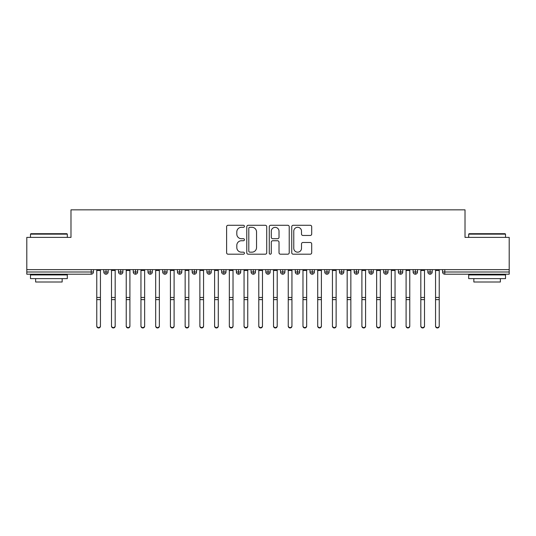 <?xml version="1.0" encoding="UTF-8"?>
<svg xmlns="http://www.w3.org/2000/svg" width="536" height="536" viewBox="0 0 536 536"><rect width="100%" height="100%" fill="white"/><g stroke="black" fill="none" stroke-linecap="round" stroke-linejoin="round"><path stroke-width="0.8" d="M244.436 226.293A1.012 1.012 0 0 0 243.418 225.281L228.061 225.281A1.447 1.447 0 0 0 226.614 226.721L226.614 252.751A1.447 1.447 0 0 0 228.061 254.191L243.418 254.191A1.012 1.012 0 0 0 244.436 253.18A1.012 1.012 0 0 0 243.418 252.168L241.435 252.168A4.63 4.63 0 0 1 236.805 247.545L236.805 245.374A4.63 4.63 0 0 1 241.435 240.751L243.418 240.751A1.012 1.012 0 0 0 244.436 239.739A1.012 1.012 0 0 0 243.418 238.721L241.435 238.721A4.63 4.63 0 0 1 236.805 234.098L236.805 231.927A4.63 4.63 0 0 1 241.435 227.304L243.418 227.304A1.012 1.012 0 0 0 244.436 226.293M310.257 235.472A1.447 1.447 0 0 0 311.697 234.024L311.697 226.721A1.447 1.447 0 0 0 310.257 225.281L293.192 225.281A1.447 1.447 0 0 0 291.745 226.721L291.745 252.751A1.447 1.447 0 0 0 293.192 254.191L310.257 254.191A1.447 1.447 0 0 0 311.697 252.751L311.697 243.927A1.447 1.447 0 0 0 310.257 242.486L302.954 242.486A1.447 1.447 0 0 0 301.507 243.927L301.507 248.302A3.866 3.866 0 0 1 297.641 252.168A3.866 3.866 0 0 1 293.775 248.302L293.775 231.17A3.866 3.866 0 0 1 297.641 227.304A3.866 3.866 0 0 1 301.507 231.17L301.507 234.024A1.447 1.447 0 0 0 302.954 235.472L310.257 235.472M26.8 269.635L509.2 269.635L509.2 237.381L465.014 237.381L465.014 209.837L70.987 209.837L70.987 237.381L26.8 237.381L26.8 271.993L91.207 271.993L91.207 269.635M266.734 226.721A1.447 1.447 0 0 0 265.286 225.281L248.228 225.281A1.447 1.447 0 0 0 246.781 226.721L246.781 252.751A1.447 1.447 0 0 0 248.228 254.191L265.286 254.191A1.447 1.447 0 0 0 266.734 252.751L266.734 226.721M270.714 225.281L287.772 225.281A1.447 1.447 0 0 1 289.219 226.721L289.219 252.751A1.447 1.447 0 0 1 287.772 254.191L280.469 254.191A1.447 1.447 0 0 1 279.022 252.751L279.022 242.192A1.447 1.447 0 0 0 277.581 240.751L272.737 240.751A1.447 1.447 0 0 0 271.29 242.192L271.29 253.18A1.012 1.012 0 0 1 270.278 254.191A1.012 1.012 0 0 1 269.266 253.18L269.266 226.721A1.447 1.447 0 0 1 270.714 225.281M93.418 269.635L93.418 271.993A2.211 2.211 0 0 1 91.207 274.204L26.8 274.204L26.8 271.993M509.2 269.635L509.2 274.204L444.793 274.204A2.211 2.211 0 0 1 442.582 271.993L442.582 269.635L442.582 271.993A2.211 2.211 0 0 0 444.793 274.204L444.793 271.993L509.2 271.993M106.007 269.635L106.007 271.993L103.803 271.993L103.803 269.635L103.803 271.993A2.211 2.211 0 0 0 106.007 274.204A2.211 2.211 0 0 0 108.145 271.993L108.145 269.635L108.145 271.993A2.211 2.211 0 0 1 106.007 274.204A2.211 2.211 0 0 1 103.803 271.993A2.211 2.211 0 0 0 106.007 274.204L106.007 271.993L108.145 271.993M91.207 274.204A2.211 2.211 0 0 0 93.418 271.993A2.211 2.211 0 0 1 91.207 274.204L91.207 271.993L93.418 271.993M120.741 269.635L120.741 271.993L118.53 271.993L118.53 269.635L118.53 271.993A2.211 2.211 0 0 0 120.741 274.204A2.211 2.211 0 0 0 122.878 271.993L122.878 269.635L122.878 271.993A2.211 2.211 0 0 1 120.741 274.204A2.211 2.211 0 0 1 118.53 271.993A2.211 2.211 0 0 0 120.741 274.204L120.741 271.993L122.878 271.993M135.467 269.635L135.467 271.993L133.256 271.993L133.256 269.635L133.256 271.993A2.211 2.211 0 0 0 135.467 274.204A2.211 2.211 0 0 0 137.605 271.993L137.605 269.635L137.605 271.993A2.211 2.211 0 0 1 135.467 274.204A2.211 2.211 0 0 1 133.256 271.993A2.211 2.211 0 0 0 135.467 274.204L135.467 271.993L137.605 271.993M150.201 269.635L150.201 274.204A2.211 2.211 0 0 1 147.99 271.993L147.99 269.635L147.99 271.993A2.211 2.211 0 0 0 150.201 274.204A2.211 2.211 0 0 0 152.331 271.993L152.331 269.635M164.927 269.635L164.927 274.204A2.211 2.211 0 0 1 162.716 271.993A2.211 2.211 0 0 0 164.927 274.204A2.211 2.211 0 0 1 162.716 271.993L162.716 269.635M167.065 269.635L167.065 271.993A2.211 2.211 0 0 1 164.927 274.204A2.211 2.211 0 0 0 167.065 271.993L162.716 271.993M179.66 269.635L179.66 271.993L177.45 271.993L177.45 269.635L177.45 271.993A2.211 2.211 0 0 0 179.66 274.204A2.211 2.211 0 0 0 181.791 271.993L181.791 269.635L181.791 271.993A2.211 2.211 0 0 1 179.66 274.204A2.211 2.211 0 0 1 177.45 271.993A2.211 2.211 0 0 0 179.66 274.204L179.66 271.993L181.791 271.993M194.387 274.204A2.211 2.211 0 0 1 192.176 271.993L192.176 269.635L192.176 271.993A2.211 2.211 0 0 0 194.387 274.204A2.211 2.211 0 0 0 196.524 271.993L196.524 269.635L196.524 271.993A2.211 2.211 0 0 1 194.387 274.204L194.387 271.993L196.524 271.993M209.12 269.635L209.12 271.993L206.909 271.993L206.909 269.635L206.909 271.993A2.211 2.211 0 0 0 209.12 274.204A2.211 2.211 0 0 0 211.251 271.993L211.251 269.635L211.251 271.993A2.211 2.211 0 0 1 209.12 274.204A2.211 2.211 0 0 1 206.909 271.993A2.211 2.211 0 0 0 209.12 274.204L209.12 271.993L211.251 271.993M223.847 269.635L223.847 274.204A2.211 2.211 0 0 1 221.636 271.993L221.636 269.635L221.636 271.993A2.211 2.211 0 0 0 223.847 274.204A2.211 2.211 0 0 0 225.984 271.993L225.984 269.635M238.58 269.635L238.58 274.204A2.211 2.211 0 0 1 236.369 271.993L236.369 269.635L236.369 271.993A2.211 2.211 0 0 0 238.58 274.204A2.211 2.211 0 0 0 240.711 271.993L240.711 269.635M253.307 269.635L253.307 274.204A2.211 2.211 0 0 1 251.096 271.993L251.096 269.635L251.096 271.993A2.211 2.211 0 0 0 253.307 274.204A2.211 2.211 0 0 0 255.444 271.993L255.444 269.635M268.034 269.635L268.034 271.993L265.829 271.993L265.829 269.635L265.829 271.993A2.211 2.211 0 0 0 268.034 274.204A2.211 2.211 0 0 0 270.171 271.993L270.171 269.635L270.171 271.993A2.211 2.211 0 0 1 268.034 274.204A2.211 2.211 0 0 1 265.829 271.993A2.211 2.211 0 0 0 268.034 274.204L268.034 271.993L270.171 271.993M282.767 269.635L282.767 271.993L280.556 271.993L280.556 269.635L280.556 271.993A2.211 2.211 0 0 0 282.767 274.204A2.211 2.211 0 0 0 284.904 271.993L284.904 269.635L284.904 271.993A2.211 2.211 0 0 1 282.767 274.204A2.211 2.211 0 0 1 280.556 271.993A2.211 2.211 0 0 0 282.767 274.204L282.767 271.993L284.904 271.993M297.493 269.635L297.493 271.993L295.289 271.993L295.289 269.635L295.289 271.993A2.211 2.211 0 0 0 297.493 274.204A2.211 2.211 0 0 0 299.631 271.993L299.631 269.635L299.631 271.993A2.211 2.211 0 0 1 297.493 274.204A2.211 2.211 0 0 1 295.289 271.993A2.211 2.211 0 0 0 297.493 274.204L297.493 271.993L299.631 271.993M312.227 269.635L312.227 274.204A2.211 2.211 0 0 1 310.016 271.993L310.016 269.635L310.016 271.993A2.211 2.211 0 0 0 312.227 274.204A2.211 2.211 0 0 0 314.364 271.993L314.364 269.635M326.953 269.635L326.953 274.204A2.211 2.211 0 0 1 324.749 271.993L324.749 269.635L324.749 271.993A2.211 2.211 0 0 0 326.953 274.204A2.211 2.211 0 0 0 329.091 271.993L329.091 269.635M341.687 269.635L341.687 271.993L339.476 271.993L339.476 269.635L339.476 271.993A2.211 2.211 0 0 0 341.687 274.204A2.211 2.211 0 0 0 343.824 271.993L343.824 269.635L343.824 271.993A2.211 2.211 0 0 1 341.687 274.204A2.211 2.211 0 0 1 339.476 271.993A2.211 2.211 0 0 0 341.687 274.204L341.687 271.993L343.824 271.993M356.413 269.635L356.413 274.204A2.211 2.211 0 0 1 354.209 271.993L354.209 269.635L354.209 271.993A2.211 2.211 0 0 0 356.413 274.204A2.211 2.211 0 0 0 358.55 271.993L358.55 269.635M371.147 269.635L371.147 274.204A2.211 2.211 0 0 1 368.935 271.993L368.935 269.635L368.935 271.993A2.211 2.211 0 0 0 371.147 274.204A2.211 2.211 0 0 0 373.284 271.993L373.284 269.635M385.873 269.635L385.873 274.204A2.211 2.211 0 0 1 383.669 271.993L383.669 269.635L383.669 271.993A2.211 2.211 0 0 0 385.873 274.204A2.211 2.211 0 0 0 388.01 271.993L388.01 269.635M400.606 269.635L400.606 274.204A2.211 2.211 0 0 1 398.395 271.993L398.395 269.635M402.744 269.635L402.744 271.993A2.211 2.211 0 0 1 400.606 274.204A2.211 2.211 0 0 0 402.744 271.993L398.395 271.993A2.211 2.211 0 0 0 400.606 274.204M415.333 269.635L415.333 274.204A2.211 2.211 0 0 1 413.122 271.993L413.122 269.635L413.122 271.993A2.211 2.211 0 0 0 415.333 274.204A2.211 2.211 0 0 0 417.47 271.993L417.47 269.635M430.066 269.635L430.066 274.204A2.211 2.211 0 0 1 427.855 271.993L427.855 269.635L427.855 271.993A2.211 2.211 0 0 0 430.066 274.204A2.211 2.211 0 0 0 432.197 271.993L432.197 269.635M194.387 269.635L194.387 271.993L192.176 271.993M249.816 227.304A1.012 1.012 0 0 0 248.805 228.316L248.805 251.156A1.012 1.012 0 0 0 249.816 252.168L251.913 252.168A4.63 4.63 0 0 0 256.543 247.545L256.543 231.927A4.63 4.63 0 0 0 251.913 227.304L249.816 227.304M279.022 231.244A3.866 3.866 0 0 0 275.156 227.371A3.866 3.866 0 0 0 271.29 231.244L271.29 237.28A1.447 1.447 0 0 0 272.737 238.721L277.581 238.721A1.447 1.447 0 0 0 279.022 237.28L279.022 231.244M100.446 326.163A1.843 1.802 180 0 1 98.611 327.965A1.843 1.802 180 0 1 96.768 326.163L96.768 325.774A1.843 1.802 -0 0 0 98.611 327.576A1.843 1.802 -0 0 0 100.446 325.774L100.446 300.019M96.768 269.635L96.768 325.774M100.446 269.635L100.446 325.774M115.18 326.163A1.843 1.802 180 0 1 113.337 327.965A1.843 1.802 180 0 1 111.495 326.163L111.495 325.774A1.843 1.802 -0 0 0 113.337 327.576A1.843 1.802 -0 0 0 115.18 325.774L115.18 300.019M129.906 326.163A1.843 1.802 180 0 1 128.071 327.965A1.843 1.802 180 0 1 126.228 326.163L126.228 325.774A1.843 1.802 -0 0 0 128.071 327.576A1.843 1.802 -0 0 0 129.906 325.774L129.906 300.019M144.64 326.163A1.843 1.802 180 0 1 142.797 327.965A1.843 1.802 180 0 1 140.955 326.163L140.955 325.774A1.843 1.802 -0 0 0 142.797 327.576A1.843 1.802 -0 0 0 144.64 325.774L144.64 300.019M159.366 326.163A1.843 1.802 180 0 1 157.524 327.965A1.843 1.802 180 0 1 155.688 326.163L155.688 325.774A1.843 1.802 -0 0 0 157.524 327.576A1.843 1.802 -0 0 0 159.366 325.774L159.366 300.019M111.495 269.635L111.495 325.774M115.18 269.635L115.18 325.774M126.228 269.635L126.228 325.774M129.906 269.635L129.906 325.774M140.955 269.635L140.955 325.774M144.64 269.635L144.64 325.774M155.688 269.635L155.688 325.774M159.366 269.635L159.366 325.774M30.927 233.696L66.866 233.696L67.308 234.138L30.485 234.138L30.927 233.696M48.897 278.62L30.485 278.62L30.485 274.941L67.308 274.941L67.308 278.62L48.897 278.62M62.149 278.62L62.149 282.01L35.637 282.01L35.637 278.62M469.134 233.696L505.073 233.696L505.515 234.138L468.692 234.138L469.134 233.696M487.103 278.62L468.692 278.62L468.692 274.941L505.515 274.941L505.515 278.62L487.103 278.62M500.363 278.62L500.363 282.01L473.851 282.01L473.851 278.62M174.1 326.163A1.843 1.802 180 0 1 172.257 327.965A1.843 1.802 180 0 1 170.415 326.163L170.415 325.774A1.843 1.802 -0 0 0 172.257 327.576A1.843 1.802 -0 0 0 174.1 325.774L174.1 300.019M170.415 269.635L170.415 325.774M174.1 269.635L174.1 325.774M188.826 326.163A1.843 1.802 180 0 1 186.984 327.965A1.843 1.802 180 0 1 185.148 326.163L185.148 325.774A1.843 1.802 -0 0 0 186.984 327.576A1.843 1.802 -0 0 0 188.826 325.774L188.826 300.019M203.559 326.163A1.843 1.802 180 0 1 201.717 327.965A1.843 1.802 180 0 1 199.874 326.163L199.874 325.774A1.843 1.802 -0 0 0 201.717 327.576A1.843 1.802 -0 0 0 203.559 325.774L203.559 300.019M218.286 326.163A1.843 1.802 180 0 1 216.444 327.965A1.843 1.802 180 0 1 214.608 326.163L214.608 325.774A1.843 1.802 -0 0 0 216.444 327.576A1.843 1.802 -0 0 0 218.286 325.774L218.286 300.019M185.148 269.635L185.148 325.774M188.826 269.635L188.826 325.774M199.874 269.635L199.874 325.774M203.559 269.635L203.559 325.774M214.608 269.635L214.608 325.774M218.286 269.635L218.286 325.774M233.019 326.163A1.843 1.802 180 0 1 231.177 327.965A1.843 1.802 180 0 1 229.334 326.163L229.334 325.774A1.843 1.802 -0 0 0 231.177 327.576A1.843 1.802 -0 0 0 233.019 325.774L233.019 300.019M229.334 269.635L229.334 325.774M233.019 269.635L233.019 325.774M247.746 326.163A1.843 1.802 180 0 1 245.903 327.965A1.843 1.802 180 0 1 244.061 326.163L244.061 325.774A1.843 1.802 -0 0 0 245.903 327.576A1.843 1.802 -0 0 0 247.746 325.774L247.746 300.019M244.061 269.635L244.061 325.774M247.746 269.635L247.746 325.774M262.479 326.163A1.843 1.802 180 0 1 260.637 327.965A1.843 1.802 180 0 1 258.794 326.163L258.794 325.774A1.843 1.802 -0 0 0 260.637 327.576A1.843 1.802 -0 0 0 262.479 325.774L262.479 300.019M258.794 269.635L258.794 325.774M262.479 269.635L262.479 325.774M277.206 326.163A1.843 1.802 180 0 1 275.363 327.965A1.843 1.802 180 0 1 273.521 326.163L273.521 325.774A1.843 1.802 -0 0 0 275.363 327.576A1.843 1.802 -0 0 0 277.206 325.774L277.206 300.019M273.521 269.635L273.521 325.774M277.206 269.635L277.206 325.774M291.939 326.163A1.843 1.802 180 0 1 290.097 327.965A1.843 1.802 180 0 1 288.254 326.163L288.254 325.774A1.843 1.802 -0 0 0 290.097 327.576A1.843 1.802 -0 0 0 291.939 325.774L291.939 300.019M288.254 269.635L288.254 325.774M291.939 269.635L291.939 325.774M306.666 326.163A1.843 1.802 180 0 1 304.823 327.965A1.843 1.802 180 0 1 302.981 326.163L302.981 325.774A1.843 1.802 -0 0 0 304.823 327.576A1.843 1.802 -0 0 0 306.666 325.774L306.666 300.019M302.981 269.635L302.981 325.774M306.666 269.635L306.666 325.774M321.392 326.163A1.843 1.802 180 0 1 319.557 327.965A1.843 1.802 180 0 1 317.714 326.163L317.714 325.774A1.843 1.802 -0 0 0 319.557 327.576A1.843 1.802 -0 0 0 321.392 325.774L321.392 300.019M317.714 269.635L317.714 325.774M321.392 269.635L321.392 325.774M336.126 326.163A1.843 1.802 180 0 1 334.283 327.965A1.843 1.802 180 0 1 332.441 326.163L332.441 325.774A1.843 1.802 -0 0 0 334.283 327.576A1.843 1.802 -0 0 0 336.126 325.774L336.126 300.019M332.441 326.163L332.441 269.635M336.126 269.635L336.126 325.774M350.852 326.163A1.843 1.802 180 0 1 349.016 327.965A1.843 1.802 180 0 1 347.174 326.163L347.174 325.774A1.843 1.802 -0 0 0 349.016 327.576A1.843 1.802 -0 0 0 350.852 325.774L350.852 300.019M347.174 269.635L347.174 325.774M350.852 269.635L350.852 325.774M365.586 326.163A1.843 1.802 180 0 1 363.743 327.965A1.843 1.802 180 0 1 361.901 326.163L361.901 325.774A1.843 1.802 -0 0 0 363.743 327.576A1.843 1.802 -0 0 0 365.586 325.774L365.586 300.019M361.901 269.635L361.901 325.774M365.586 269.635L365.586 325.774M380.312 326.163A1.843 1.802 180 0 1 378.476 327.965A1.843 1.802 180 0 1 376.634 326.163L376.634 325.774A1.843 1.802 -0 0 0 378.476 327.576A1.843 1.802 -0 0 0 380.312 325.774L380.312 300.019M376.634 269.635L376.634 325.774M380.312 269.635L380.312 325.774M395.045 326.163A1.843 1.802 180 0 1 393.203 327.965A1.843 1.802 180 0 1 391.36 326.163L391.36 325.774A1.843 1.802 -0 0 0 393.203 327.576A1.843 1.802 -0 0 0 395.045 325.774L395.045 300.019M391.36 269.635L391.36 325.774M395.045 269.635L395.045 325.774M409.772 326.163A1.843 1.802 180 0 1 407.93 327.965A1.843 1.802 180 0 1 406.094 326.163L406.094 325.774A1.843 1.802 -0 0 0 407.93 327.576A1.843 1.802 -0 0 0 409.772 325.774L409.772 300.019M406.094 269.635L406.094 325.774M409.772 269.635L409.772 325.774M424.505 326.163A1.843 1.802 180 0 1 422.663 327.965A1.843 1.802 180 0 1 420.82 326.163L420.82 325.774A1.843 1.802 -0 0 0 422.663 327.576A1.843 1.802 -0 0 0 424.505 325.774L424.505 300.019M420.82 269.635L420.82 325.774M424.505 269.635L424.505 325.774M439.232 326.163A1.843 1.802 180 0 1 437.389 327.965A1.843 1.802 180 0 1 435.554 326.163L435.554 325.774A1.843 1.802 -0 0 0 437.389 327.576A1.843 1.802 -0 0 0 439.232 325.774L439.232 300.019M435.554 269.635L435.554 325.774M439.232 269.635L439.232 325.774M444.793 269.635L444.793 271.993L442.582 271.993A2.211 2.211 0 0 0 444.793 274.204M147.99 271.993A2.211 2.211 0 0 0 150.201 274.204A2.211 2.211 0 0 0 152.331 271.993L147.99 271.993M221.636 271.993A2.211 2.211 0 0 0 223.847 274.204A2.211 2.211 0 0 0 225.984 271.993L221.636 271.993M236.369 271.993A2.211 2.211 0 0 0 238.58 274.204A2.211 2.211 0 0 0 240.711 271.993L236.369 271.993M251.096 271.993A2.211 2.211 0 0 0 253.307 274.204A2.211 2.211 0 0 0 255.444 271.993L251.096 271.993M310.016 271.993A2.211 2.211 0 0 0 312.227 274.204A2.211 2.211 0 0 0 314.364 271.993L310.016 271.993M324.749 271.993A2.211 2.211 0 0 0 326.953 274.204A2.211 2.211 0 0 0 329.091 271.993L324.749 271.993M354.209 271.993L358.55 271.993A2.211 2.211 0 0 1 356.413 274.204M368.935 271.993A2.211 2.211 0 0 0 371.147 274.204A2.211 2.211 0 0 0 373.284 271.993L368.935 271.993M383.669 271.993A2.211 2.211 0 0 0 385.873 274.204A2.211 2.211 0 0 0 388.01 271.993L383.669 271.993M413.122 271.993L417.47 271.993A2.211 2.211 0 0 1 415.333 274.204M427.855 271.993L432.197 271.993A2.211 2.211 0 0 1 430.066 274.204M100.446 270.486L96.768 270.486M100.446 297.467L96.768 297.467M100.446 299.624L96.768 299.624M115.18 270.486L111.495 270.486M115.18 297.467L111.495 297.467M115.18 299.624L111.495 299.624M129.906 270.486L126.228 270.486M129.906 297.467L126.228 297.467M129.906 299.624L126.228 299.624M144.64 270.486L140.955 270.486M144.64 297.467L140.955 297.467M144.64 299.624L140.955 299.624M159.366 270.486L155.688 270.486M159.366 297.467L155.688 297.467M159.366 299.624L155.688 299.624M174.1 270.486L170.415 270.486M174.1 297.467L170.415 297.467M174.1 299.624L170.415 299.624M188.826 270.486L185.148 270.486M188.826 297.467L185.148 297.467M188.826 299.624L185.148 299.624M203.559 270.486L199.874 270.486M203.559 297.467L199.874 297.467M203.559 299.624L199.874 299.624M218.286 270.486L214.608 270.486M218.286 297.467L214.608 297.467M218.286 299.624L214.608 299.624M233.019 270.486L229.334 270.486M233.019 297.467L229.334 297.467M233.019 299.624L229.334 299.624M247.746 270.486L244.061 270.486M247.746 297.467L244.061 297.467M247.746 299.624L244.061 299.624M262.479 270.486L258.794 270.486M262.479 297.467L258.794 297.467M262.479 299.624L258.794 299.624M277.206 270.486L273.521 270.486M277.206 297.467L273.521 297.467M277.206 299.624L273.521 299.624M291.939 270.486L288.254 270.486M291.939 297.467L288.254 297.467M291.939 299.624L288.254 299.624M306.666 270.486L302.981 270.486M306.666 297.467L302.981 297.467M306.666 299.624L302.981 299.624M321.392 270.486L317.714 270.486M321.392 297.467L317.714 297.467M321.392 299.624L317.714 299.624M336.126 270.486L332.441 270.486M336.126 297.467L332.441 297.467M336.126 299.624L332.441 299.624M350.852 270.486L347.174 270.486M350.852 297.467L347.174 297.467M350.852 299.624L347.174 299.624M365.586 270.486L361.901 270.486M365.586 297.467L361.901 297.467M365.586 299.624L361.901 299.624M380.312 270.486L376.634 270.486M380.312 297.467L376.634 297.467M380.312 299.624L376.634 299.624M395.045 270.486L391.36 270.486M395.045 297.467L391.36 297.467M395.045 299.624L391.36 299.624M409.772 270.486L406.094 270.486M409.772 297.467L406.094 297.467M409.772 299.624L406.094 299.624M424.505 270.486L420.82 270.486M424.505 297.467L420.82 297.467M424.505 299.624L420.82 299.624M439.232 270.486L435.554 270.486M439.232 297.467L435.554 297.467M439.232 299.624L435.554 299.624M30.485 237.381L30.485 234.138M38.88 274.941L38.88 274.204M58.913 274.941L58.913 274.204M67.308 237.381L67.308 234.138M468.692 237.381L468.692 234.138M477.087 274.941L477.087 274.204M497.12 274.941L497.12 274.204M505.515 237.381L505.515 234.138"/></g></svg>
